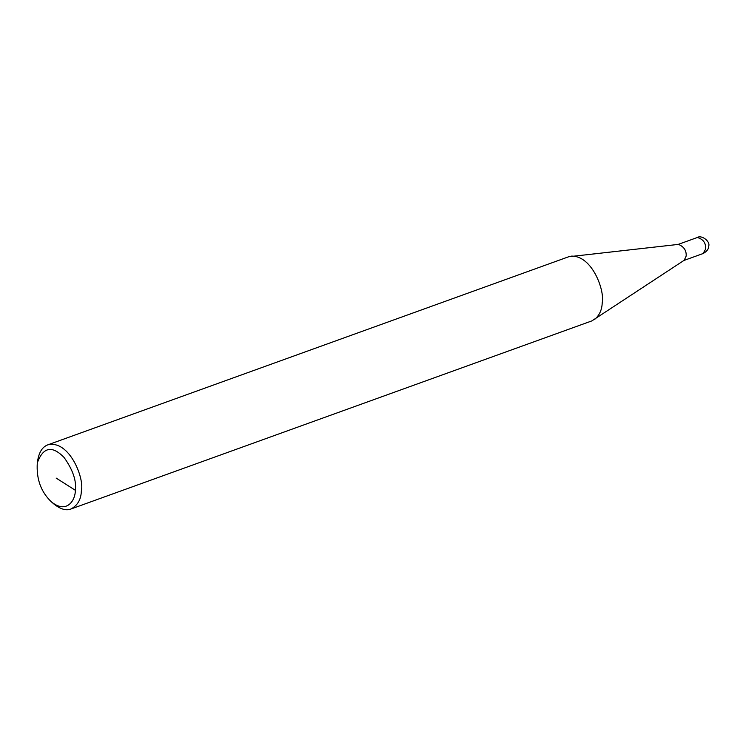 <?xml version="1.0" encoding="UTF-8"?>
<svg xmlns="http://www.w3.org/2000/svg" width="746" height="746" viewBox="0 0 746 746"><rect width="100%" height="100%" fill="white"/><g stroke="black" fill="none" stroke-linecap="round" stroke-linejoin="round"><path stroke-width="1.12" d="M37.3 462.902L37.86 459.555C39.361 451.666 42.681 446.761 47.819 444.84L568.694 256.755L678.468 244.39C683.979 246.702 686.544 250.591 686.161 256.055L684.203 260.27L591.858 320.901L70.982 508.986C66.217 510.907 60.529 509.257 53.917 504.026L51.353 501.816C40.946 491.903 36.256 478.932 37.3 462.902C43.147 446.985 52.08 445.194 64.109 457.503C72.828 469.775 76.577 480.704 75.355 490.29C75.346 500.892 66.357 514.078 51.353 501.816M571.436 256.12C592.296 255.589 604.903 290.679 602.218 302.773C601.985 309.898 599.364 315.521 594.375 319.633M47.819 444.84C69.247 439.562 84.615 478.391 81.351 490.859C81.137 499.326 77.677 505.368 70.982 508.986M705.679 249.005L703.096 253.537C706.854 251.495 708.719 249.024 708.7 246.115C710.546 241.471 701.492 234.626 697.305 237.508C703.18 239.121 705.977 242.954 705.679 249.005M56.155 478.083L75.355 490.29M683.578 260.587L703.096 253.537M677.788 244.548L697.305 237.508"/></g></svg>
